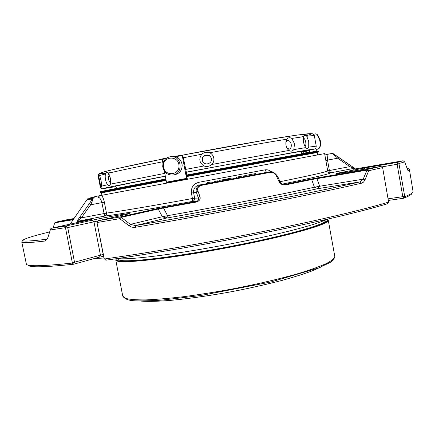 <?xml version="1.0" encoding="UTF-8"?>
<svg xmlns="http://www.w3.org/2000/svg" width="435" height="435" viewBox="0 0 435 435"><rect width="100%" height="100%" fill="white"/><g stroke="black" fill="none" stroke-linecap="round" stroke-linejoin="round"><path stroke-width="0.65" d="M412.016 193.477C411.45 194.646 408.699 196.228 403.762 198.224L402.805 196.68L404.691 196.299L404.876 196.642L403.762 198.224M135.193 227.315C211.1 214.488 310.748 194.967 361.539 183.195L360.126 181.879L317.854 188.676C279.265 197.153 217.995 209.088 166.398 218.098L135.557 225.575L135.193 227.315L133.817 227.423L131.549 227.07L129.043 225.781L130.369 224.368L162.353 216.733L158.253 209.039L121.224 217.369L119.842 218.783L119.538 218.702L120.011 216.973L121.224 217.369L130.369 224.368L135.551 225.575C210.85 212.786 309.633 193.477 360.126 181.879L363.181 179.171L367.325 169.438L368.63 170.879L366.803 170.139L311.678 179.546L314.413 187.224L317.854 188.676L319.649 186.245L314.413 187.224C276.85 195.397 217.554 206.919 167.546 215.689L162.353 216.733L166.398 218.098L167.546 215.689L163.538 208.001L158.253 209.039L157.117 208.664L196.691 201.389C198.648 200.372 199.214 199.257 198.387 198.05L196.446 192.493C195.478 189.094 196.876 186.571 200.638 184.935L269.553 171.912L198.692 185.179C195.043 186.338 193.352 188.844 193.602 192.7L196.446 192.493L197.898 190.873L199.866 196.424C200.807 198.866 199.73 200.725 196.631 202.009L196.691 201.389L192.444 201.4L192.422 198.518L191.4 193.075C190.954 187.431 193.45 183.831 198.893 182.281L199.127 185.087L207.457 183.532L198.692 185.179L201.079 184.837L201.079 185.408C198.039 186.653 196.979 188.48 197.898 190.873M387.487 203.743L388.607 202.063L387.487 203.743C362.763 211.241 317.186 222.122 262.805 233.084C208.441 244.03 149.096 254.23 105.841 260.201L103.992 258.45L105.841 260.201M73.564 264.246L72.128 263.077L72.319 262.631L74.526 262.202L73.564 264.246C45.251 267.22 30.064 267.59 28.009 265.339M407.263 169.09L407.802 168.291L406.861 167.932M407.823 170.297L404.691 161.983L403.294 160.868M408.188 170.547L409.406 169.465L409.063 169.144M409.406 169.465L413.125 191.949C412.581 193.096 409.83 194.662 404.876 196.642M404.691 196.299L399.009 163.941L397.117 164.305L397.459 162.369L399.058 163.517L404.621 161.891L403.256 160.841M388.14 198.806L402.805 196.68L397.117 164.305L381.718 166.915M368.63 170.879L364.981 179.927L363.181 179.171L319.649 186.245L316.963 178.557L317.468 177.882L367.325 169.438L380.881 166.398L382.697 167.986L388.607 202.063M364.981 179.927L363.54 182.096L361.539 183.195M388.52 202.144C363.655 209.621 317.724 220.534 262.881 231.572C208.05 242.594 148.194 252.904 104.628 258.961M129.043 225.781L119.842 218.783M104.193 258.58L97.081 222.899L98.152 220.714L97.527 222.448L119.538 218.702M103.992 258.45L97.081 222.899M66.925 219.74L55.397 222.258L54.772 222.829L53.097 227.858M21.962 241.588L21.755 242.012C21.739 243.16 29.575 242.822 45.262 241.006L47.866 237.63M49.633 231.915C32.881 236.031 23.947 238.837 22.827 240.337C22.218 241.577 30.031 241.235 46.262 239.304L46.561 239.239M50.27 230.082L50.596 228.919L51.357 228.234L50.27 230.082L47.589 238.527L45.262 241.006M72.128 263.077C43.647 266.122 28.411 266.535 26.421 264.317L21.755 242.012M73.825 264.175L99.55 257.101L100.441 255.127L93.96 221.817L65.533 228.076L65.179 227.701L66.049 225.977L67.746 227.652L74.526 262.202L103.209 254.41M72.319 262.631L65.533 228.076M48.029 237.097L50.596 228.919M66.876 219.746L74.015 218.533L66.876 219.746M333.194 153.724L350.24 165.365L349.816 166.621L337.685 158.199C334.95 155.529 333.052 153.957 331.992 153.468L326.718 154.425M355.487 168.921L349.816 166.621L329.387 170.525L327.517 160.113L327.109 154.387L331.992 153.468L326.995 154.403M399.058 163.517L399.009 163.941M347.429 172.086L380.891 166.398L382.539 167.665M283.919 184.598L285.121 185.005C281.972 184.94 279.884 183.711 278.862 181.33L280.178 181.933L277.737 176.572C274.681 172.467 271.962 170.911 269.564 171.907L270.255 172.347C273.387 172.418 275.453 173.625 276.437 175.963L277.737 176.572M219.061 180.46L225.189 179.285L219.061 180.46M242.583 176.023L237.51 176.974L242.583 176.023M232.121 177.986L225.477 179.231L232.121 177.997M211.35 181.955L207.294 182.684L211.35 181.955M255.546 173.565L244.785 175.588L255.546 173.565L255.715 174.473L254.54 174.75L254.372 173.837M278.862 181.33L276.437 175.963M199.866 196.424L198.387 198.05L194.63 198.159C194.777 199.839 194.048 200.921 192.444 201.4C151.831 208.827 118.054 214.428 104.601 216.097C106.004 215.657 106.629 214.662 106.477 213.112L81.367 217.864C79.507 219.387 78.594 220.453 78.626 221.067L90.632 219.506C91.85 219.338 91.567 219.452 89.779 219.844L51.368 228.234L66.049 225.977L92.263 220.213C109.696 216.336 142.539 210.872 123.986 214.972L98.152 220.714M97.527 222.448L97.261 222.937M368.788 170.716L382.419 167.627M50.406 229.941L65.179 227.701M79.948 216.875L89.257 203.803L90.676 204.776L81.367 217.864L79.948 216.875C78.039 219.523 77.245 221.165 77.56 221.79L78.626 221.067L104.601 216.097L101.899 202.661C100.898 199.11 99.61 197.321 98.027 197.3L99.838 195.658L94.743 196.625L93.889 197.827M319.372 148.085L319.861 147.242C320.709 145.578 320.812 143.153 320.165 139.961L317.74 134.997M163.429 166.442C162.511 156.132 178.23 154.958 178.975 165.343C179.84 175.713 164.153 176.757 163.429 166.442M92.568 197.452L89.403 198.045L92.568 197.452M92.862 197.398L89.643 198.001L92.862 197.403M90.175 197.903L92.361 197.495L90.175 197.903M92.242 197.517L87.859 198.338L92.236 197.517M87.859 198.338L88.017 199.138L89.164 198.92L89.012 198.121M90.219 197.898L92.628 197.446L90.219 197.898M90.953 197.756L89.11 198.104L90.953 197.756M91.812 197.599L89.876 197.958L91.812 197.599M93.487 197.283L90.311 197.876L93.487 197.283M91.54 197.648L91.703 198.469L89.17 198.925M90.763 197.789L92.492 197.468L90.763 197.789M332.389 153.446L331.976 153.473C334.265 154.126 330.247 151.766 338.12 156.948L337.685 158.199L325.831 160.444L324.809 154.594M283.837 184.598L310.682 179.155L311.678 179.546L285.121 185.005M310.682 179.155L317.468 177.882M353.47 169.242L352.964 169.253C354.313 168.764 354.65 168.465 353.97 168.361L330.573 172.842C329.072 172.967 328.12 172.309 327.713 170.879L325.831 160.444M356.02 168.834L352.964 169.253M364.394 169.204L364.883 167.937L397.459 162.369L403.027 160.781L353.307 169.264M222.372 179.867L222.546 180.791L219.914 181.248M222.546 180.791L223.938 180.53L223.764 179.606M225.189 179.285L225.363 180.204L223.938 180.53M214.314 181.335L214.482 182.254L215.504 182.075L215.33 181.156M217.919 180.704L218.093 181.629L215.504 182.075M218.093 181.629L219.925 181.286L219.729 180.329M238.315 176.855L238.483 177.779L243.703 176.8L245.519 176.441L245.351 175.522M225.477 179.231L225.651 180.15L226.678 179.987M226.51 179.084L226.684 180.003L227.782 179.807L238.304 177.806L238.135 176.887M207.294 182.684L207.468 183.608L211.524 182.879L214.401 182.308L214.227 181.384M245.367 175.506L245.536 176.42L246.112 176.322M245.944 175.419L246.118 176.338L247.227 176.137L250.555 175.501L250.359 174.593M250.544 175.468L254.54 174.75M89.686 219.865L91.002 219.561M90.034 219.784L90.632 219.506M196.631 202.009L163.538 208.001L163.908 207.326M123.866 214.999L98.169 220.714L120.011 216.973L157.117 208.664M89.257 203.803C91.143 201.166 91.915 199.567 91.573 199.018L92.644 198.311C93.095 198.925 92.443 201.084 90.676 204.776L104.362 202.21C103.699 199.121 102.763 196.832 101.551 195.337L324.63 153.604L324.809 154.604M316.071 149.461L318.186 149.069L319.301 148.21C320.263 146.323 320.377 143.561 319.649 139.929L316.995 134.377L315.549 133.866M162.723 166.475C162.848 160.624 165.686 157.323 171.232 156.573C182.216 155.877 183.412 174.565 172.445 175.082C166.969 174.99 163.729 172.124 162.723 166.475M90.475 198.697L90.317 197.876M93.77 197.229L93.933 198.05L91.703 198.463M172.015 156.508L173.108 156.41C178.258 156.801 181.281 159.661 182.178 165.001C182.091 170.525 179.47 173.782 174.304 174.783L173.543 174.908M186.474 175.528L318.387 151.326L318.474 151.815L186.577 176.077M166.034 179.949L100.153 192.672L100.055 192.188L165.931 179.405M198.893 182.281L264.839 169.873C267.297 169.476 269.493 170.134 271.429 171.858M264.839 169.873L266.606 172.347L269.553 171.912M317.327 152.495L186.664 176.539M101.926 195.266L101.458 192.852L166.121 180.411L101.464 192.895M326.304 154.398L327.115 154.381M99.838 195.658L101.551 195.337M116.406 188.42L115.976 186.191C116.52 185.799 132.974 182.493 165.338 176.278M186.354 172.282C245.226 161.129 304.321 150.505 301.379 151.494L301.781 153.729M202.541 160.955L202.487 160.51C201.171 154.485 211.22 153.267 211.394 159.427L211.339 158.568C210.48 152.739 201.046 154.501 202.351 160.249L202.541 160.955C204.031 165.833 211.943 164.223 211.41 159.15M317.757 154.876L317.322 152.451L186.664 176.545M309.508 150.222L309.475 152.043L303.777 153.191L303.777 151.413L311.259 149.825M309.524 150.216L303.777 151.413M315.81 148.025L316.381 151.195M305.006 146.486C305.832 145.888 306.077 144.425 305.729 142.098C305.218 139.717 304.446 138.395 303.423 138.134M287.105 148.248L289.362 149.118C290.906 148.498 291.526 146.916 291.211 144.36C290.531 141.669 289.302 140.385 287.53 140.516L285.904 142.18M175.648 156.747L182.238 155.48L182.2 155.023L182.776 155.061L186.74 174.212L186.773 174.674L186.321 174.734L187.251 178.709L186.697 178.834L186.555 178.383L166.453 182.156L166.757 182.569L187.24 178.736M162.255 158.927L166.638 158.052L162.255 158.927L162.929 163.576M182.238 155.48L186.555 178.383M164.365 171.162L166.453 182.156M109.19 174.484L108.32 177.915C108.706 180.759 109.511 182.401 110.729 182.847M185.5 169.438L203.928 165.963C206.875 166.931 209.545 166.436 211.932 164.463L288.943 150.461C290.71 151.614 292.342 151.326 293.832 149.613L305.767 147.601L306.278 148.112C307.175 148.743 307.991 148.411 308.73 147.122L316.229 146.16C316.147 148.02 315.457 148.998 314.162 149.102M100.713 186.37L98.68 175.887L98.196 176.24L100.202 186.588L100.713 186.37L101.583 187.148L101.654 186.115L107.494 184.783C108.647 185.718 109.528 185.734 110.131 184.821L110.425 184.157L164.789 173.386M305.767 147.601C303.516 144.192 302.852 140.543 303.782 136.65L303.962 136.237C304.576 135.171 305.511 135.176 306.762 136.258L308.719 141.554L308.73 147.122M288.943 150.461L287.627 149.069C286.094 146.785 285.556 144.268 286.012 141.511L286.888 139.195C288.149 137.552 289.781 137.291 291.798 138.417L294.5 143.74L293.832 149.613M203.928 165.963C199.333 162.788 198.605 158.889 201.731 154.251C204.124 152.288 206.794 151.788 209.746 152.75C211.927 153.876 213.275 155.648 213.786 158.063C214.172 160.482 213.558 162.619 211.932 164.463M107.494 184.783C105.542 181.471 104.846 177.855 105.4 173.946C106.173 172.488 107.037 172.146 107.994 172.912L110.572 178.426L110.425 184.157M98.68 175.887L99.223 174.739L99.604 175.544L101.099 180.699L101.654 186.115M103.905 258.009L94.177 258.58M325.956 219.539C317.632 224.574 274.066 235.765 222.986 245.313C171.912 254.883 127.248 260.206 117.667 258.52M325.766 219.648L325.88 220.273C326.761 223.247 302.108 231.197 261.185 240.153C220.36 249.103 170.161 257.389 142.854 259.847C126.628 261.266 118.342 261.043 118.005 259.178L117.88 258.553M103.568 256.258L102.345 256.367M100.838 256.753L103.617 256.519L100.86 256.748M403.729 198.229L388.428 200.426L403.669 198.235M99.713 257.047L73.667 264.23M54.772 222.829L73.2 219.718M201.079 185.408L270.255 172.347M97.538 221.045L93.96 221.817L92.263 220.213M55.397 222.258L73.569 219.18M282.223 184.119C313.749 177.616 329.866 173.859 330.573 172.842L329.387 170.525L327.713 170.879C326.875 171.798 310.998 175.403 280.075 181.705M364.883 167.937L337.984 173.092C333.596 174.196 336.733 173.859 347.386 172.091L380.881 166.398M336.521 173.734L347.386 172.091M216.081 181.014L216.255 181.933M217.288 180.791L217.456 181.716M239.424 176.659L239.593 177.578M243.535 175.881L243.703 176.8M227.608 178.883L227.782 179.807M236.297 177.246L236.466 178.165M247.058 175.218L247.227 176.137M249.652 174.729L249.826 175.648M252.985 174.098L253.154 175.011M77.56 221.79L85.004 220.888M86.842 199.839L91.573 199.018M88.017 199.132L93.927 198.045M225.357 180.177L225.645 180.123L225.357 180.177M267.052 172.282L255.704 174.43L266.622 172.347M104.362 202.21L106.477 213.112C119.717 211.356 152.767 205.788 192.422 198.518L194.63 198.159L193.602 192.7L191.4 193.075M318.387 151.326L316.865 151.119L304.391 153.261L186.387 175.077L307.393 152.728C320.644 150.407 321.166 150.461 308.953 152.892M109.413 190.236C86.772 194.238 107.043 190.084 165.844 178.954L110.697 189.54L100.469 191.677L100.055 192.188M116.047 186.566C88.767 191.193 105.188 187.713 165.311 176.142M186.196 172.173L296.583 151.886C319.127 147.949 318.545 148.411 301.444 151.869M309.231 150.673L303.532 151.853M186.773 174.674L186.327 174.756M174.522 156.502L182.2 155.023L174.522 156.502M162.135 159.411L165.833 158.672M186.697 178.834L166.757 182.569M306.762 136.258C311.792 135.628 314.326 135.47 314.358 135.785L316.229 146.16M291.798 138.417L303.782 136.65M209.746 152.75C240.876 146.97 266.59 142.452 286.888 139.195M183.298 157.758L201.731 154.251M108.315 173.233C119.467 170.574 137.558 166.757 162.587 161.793M99.604 175.544L105.4 173.946M111.088 172.581L108.054 172.961M105.776 173.222C88.996 175.147 109.832 169.552 162.13 159.145L117.178 168.601L104.743 171.651L99.566 173.451C98.555 174.266 98.098 175.202 98.196 176.24M314.358 135.785C314.043 134.66 313.238 133.947 311.949 133.665L297.17 135.062L265.209 140.103L182.798 155.088C221.377 147.639 263.36 140.2 287.301 136.525C310.84 133.001 317.126 132.735 306.158 135.725M303.924 136.313L301.015 137.036M327.174 219.262C330.796 221.785 315.266 227.342 280.591 235.933C246.531 244.111 198.382 253.078 164.158 257.634C129.646 261.99 113.736 262.349 116.428 258.7M327.299 219.235L328.278 220.289C328.153 223.421 310.759 229.163 276.105 237.51C242.273 245.427 196.74 253.812 163.995 258.156C132.664 262.147 116.585 262.783 115.77 260.059L116.303 258.722M115.77 260.059L122.762 296.148L125.628 298.399C129.842 299.47 136.546 299.971 145.741 299.9C156.306 299.47 168.807 298.415 183.249 296.741C198.534 294.723 214.515 292.206 231.197 289.193C256.737 284.272 279.221 279.031 298.644 273.463C310.231 269.912 319.442 266.617 326.277 263.583C331.633 260.772 334.477 258.395 334.809 256.465L328.278 220.289M407.802 168.291L409.346 169.335M22.827 240.337L21.766 241.871M47.779 237.907L47.589 238.527M49.285 233.013L48.856 234.438M338.12 156.948L354.873 168.443M284.294 184.57C283.114 185.049 281.744 184.168 280.178 181.933M403.033 160.781L355.988 168.84M219.751 180.362L219.925 181.286M225.993 179.155L226.162 180.074M250.381 174.582L250.555 175.501M123.97 214.977L128.613 213.846M89.762 219.844L51.357 228.234M93.922 198.017L92.53 198.333C83.705 200.067 89.289 198.746 86.837 199.85L70.176 224.123M317.833 135.078L316.995 134.377M89.452 198.877L89.295 198.066M89.697 198.833L89.539 198.023M89.267 198.909L89.11 198.104M90.04 198.773L89.876 197.958M315.652 133.849L313.423 134.252M171.232 156.573L173.108 156.41M318.126 152.293L318.453 151.826M100.648 192.999L100.175 192.678M327.109 154.387C325.663 154.316 324.901 154.044 324.825 153.566M100.202 186.588C101.056 188.339 102.051 189.002 103.193 188.589M122.762 296.148C127.063 302.135 136.541 300.868 154.381 300.607L162.364 300.058L200.638 295.55L270.766 282.027L318.512 267.96L330.094 262.495L333.759 259.548L334.809 256.465M139.243 300.933C145.796 301.596 155.116 301.498 167.192 300.645C185.027 299.258 212.498 295.441 238.489 290.368C253.871 287.247 268.542 283.881 282.494 280.281C295.512 276.616 305.685 273.381 313.004 270.575L321.177 266.883"/></g></svg>
